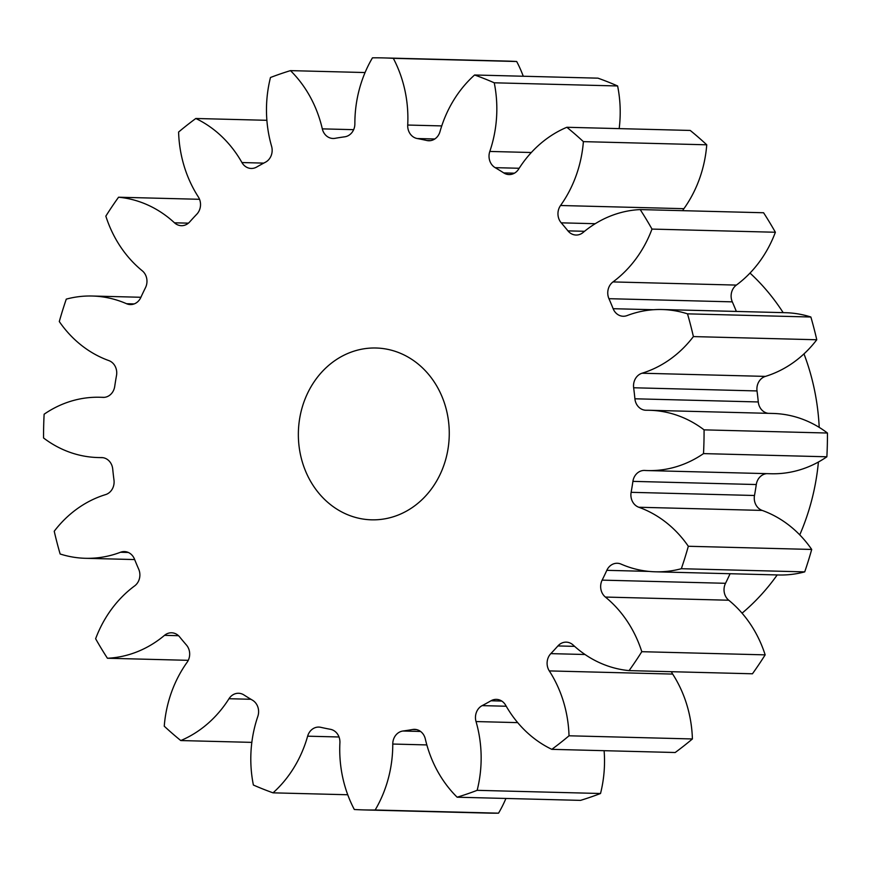 <?xml version="1.0" encoding="UTF-8"?>
<svg xmlns="http://www.w3.org/2000/svg" width="871" height="871" viewBox="0 0 871 871"><rect width="100%" height="100%" fill="white"/><g stroke="black" fill="none" stroke-linecap="round" stroke-linejoin="round"><path stroke-width="1.31" d="M387.66 349.336A85.935 75.45 -88.5 0 0 376.022 348.008A85.935 75.45 -88.5 0 0 298.786 425.32A85.935 75.45 -88.5 0 0 359.963 518.495A85.935 75.45 -88.5 0 0 371.612 519.824A85.935 75.45 -88.5 0 0 448.837 442.512A85.935 75.45 -88.5 0 0 387.66 349.336M742.059 613.184A214.843 188.626 -88.5 0 0 777.204 574.936M799.752 534.87A214.843 188.626 -88.5 0 0 818.413 462.022M819.208 427.378A214.843 188.626 -88.5 0 0 803.977 353.887M783.171 312.645A214.843 188.626 -88.5 0 0 750.007 273.08M704.073 429.86L827.45 433.029A376.13 330.24 -88.5 0 1 826.873 456.785L703.507 453.606A376.13 330.24 -88.5 0 0 704.073 429.86A116.954 102.68 91.5 0 0 665.433 412.092A116.954 102.68 91.5 0 0 649.592 410.285A116.954 102.68 91.5 0 0 646.282 410.252A12.989 11.41 91.5 0 1 645.912 410.252A12.989 11.41 91.5 0 1 644.159 410.056A12.989 11.41 91.5 0 1 634.905 398.787L758.282 401.956A12.989 11.41 -88.5 0 0 767.525 413.224A12.989 11.41 -88.5 0 0 768.135 413.322M687.502 313.843L810.868 317.011A376.13 330.24 -88.5 0 1 816.769 339.755L693.392 336.587A376.13 330.24 -88.5 0 0 687.502 313.843A116.954 102.68 91.5 0 0 677.954 311.35A116.954 102.68 91.5 0 0 662.112 309.532A116.954 102.68 91.5 0 0 627.087 315.574A12.989 11.41 91.5 0 1 623.201 316.249A12.989 11.41 91.5 0 1 621.437 316.053A12.989 11.41 91.5 0 1 613.14 308.704L653.348 309.728M651.998 229.084L775.375 232.252A116.954 102.68 91.5 0 1 736.365 285.089A12.989 11.41 -88.5 0 0 732.315 301.856L608.949 298.688A12.989 11.41 91.5 0 1 612.999 281.921A116.954 102.68 91.5 0 0 651.998 229.084A376.13 330.24 -88.5 0 0 640.207 209.584A116.954 102.68 91.5 0 0 583.102 232.481A12.989 11.41 91.5 0 1 576.036 235.039A12.989 11.41 91.5 0 1 574.283 234.832A12.989 11.41 91.5 0 1 567.946 230.869L584.55 231.294M595.231 223.716L561.229 222.834A12.989 11.41 91.5 0 1 560.543 205.502A116.954 102.68 91.5 0 0 583.385 141.635A376.13 330.24 -88.5 0 0 566.847 127.275A116.954 102.68 91.5 0 0 518.637 169.105A12.989 11.41 91.5 0 1 509.056 174.559A12.989 11.41 91.5 0 1 507.292 174.363A12.989 11.41 91.5 0 1 503.743 172.904L514.434 173.187M519.17 168.266L495.164 167.657A12.989 11.41 91.5 0 1 489.807 151.445A116.954 102.68 91.5 0 0 494.249 82.799A376.13 330.24 -88.5 0 0 474.586 74.993A116.954 102.68 91.5 0 0 439.986 131.652A12.989 11.41 91.5 0 1 428.793 140.743A12.989 11.41 91.5 0 1 427.03 140.547A12.989 11.41 91.5 0 1 426.823 140.503L430.775 140.601M434.803 138.979L417.22 138.533A12.989 11.41 91.5 0 1 417.013 138.489A12.989 11.41 91.5 0 1 407.715 125.043L441.749 125.914M407.715 125.043A116.954 102.68 91.5 0 0 393.322 58.335A376.13 330.24 -88.5 0 0 383.469 57.911A376.13 330.24 -88.5 0 0 372.461 57.834A116.954 102.68 91.5 0 0 354.867 123.791A12.989 11.41 91.5 0 1 344.72 136.812A299.189 262.683 91.5 0 0 335.03 138.326A12.989 11.41 91.5 0 1 333.016 138.478A12.989 11.41 91.5 0 1 331.252 138.271A12.989 11.41 91.5 0 1 322.314 128.864L353.648 129.67M322.314 128.864A116.954 102.68 91.5 0 0 290.479 70.627A376.13 330.24 -88.5 0 0 270.478 77.497A116.954 102.68 91.5 0 0 271.589 146.274A12.989 11.41 91.5 0 1 265.459 162.213A299.189 262.683 91.5 0 0 256.64 167.058A12.989 11.41 91.5 0 1 251.218 168.451A12.989 11.41 91.5 0 1 249.454 168.255A12.989 11.41 91.5 0 1 241.942 162.55L263.75 163.117M241.942 162.55A116.954 102.68 91.5 0 0 195.812 118.489A376.13 330.24 -88.5 0 0 178.599 132.044A116.954 102.68 91.5 0 0 198.327 196.922A12.989 11.41 91.5 0 1 196.802 214.201A299.189 262.683 91.5 0 0 189.715 221.898A12.989 11.41 91.5 0 1 181.386 225.687A12.989 11.41 91.5 0 1 179.622 225.48A12.989 11.41 91.5 0 1 174.483 222.802L188.419 223.161M174.483 222.802A116.954 102.68 91.5 0 0 128.266 198.664A116.954 102.68 91.5 0 0 118.554 197.216A376.13 330.24 -88.5 0 0 105.837 216.139A116.954 102.68 91.5 0 0 142.245 270.772A12.989 11.41 91.5 0 1 145.479 287.702A299.189 262.683 91.5 0 0 140.808 297.501A12.989 11.41 91.5 0 1 130.356 304.567A12.989 11.41 91.5 0 1 128.592 304.371A12.989 11.41 91.5 0 1 126.545 303.718L134.21 303.914M649.592 410.285L772.958 413.453A116.954 102.68 91.5 0 1 788.799 415.26A116.954 102.68 91.5 0 1 827.45 433.029M662.112 309.532L785.49 312.7A116.954 102.68 91.5 0 1 801.331 314.518A116.954 102.68 91.5 0 1 810.868 317.011M417.22 138.533A299.189 262.683 91.5 0 1 422.032 139.469A299.189 262.683 91.5 0 1 426.823 140.503M118.554 197.216L199.546 199.296M102.081 457.591L101.341 457.58A116.954 102.68 91.5 0 1 98.042 457.547A116.954 102.68 91.5 0 1 43.55 437.971A376.13 330.24 -88.5 0 1 44.127 414.215A116.954 102.68 91.5 0 1 99.86 397.252A116.954 102.68 91.5 0 1 102.8 397.372A12.989 11.41 91.5 0 0 103.126 397.394A12.989 11.41 91.5 0 0 114.711 386.463A299.189 262.683 91.5 0 1 116.507 375.51A12.989 11.41 91.5 0 0 108.821 360.583A116.954 102.68 91.5 0 1 59.293 321.551A376.13 330.24 -88.5 0 1 66.283 299.123A116.954 102.68 91.5 0 1 92.206 296.02A116.954 102.68 91.5 0 1 108.048 297.838A116.954 102.68 91.5 0 1 126.545 303.718M816.769 339.755A116.954 102.68 91.5 0 1 765.413 376.392A12.989 11.41 -88.5 0 0 757.019 390.937L633.653 387.769A299.189 262.683 91.5 0 1 634.905 398.787M633.653 387.769A12.989 11.41 91.5 0 1 642.036 373.224L765.413 376.392M693.392 336.587A116.954 102.68 91.5 0 1 642.036 373.224M608.949 298.688A299.189 262.683 91.5 0 1 613.14 308.704M561.229 222.834A299.189 262.683 91.5 0 1 567.946 230.869M495.164 167.657A299.189 262.683 91.5 0 1 503.743 172.904M101.341 457.58A12.989 11.41 91.5 0 1 101.711 457.58A12.989 11.41 91.5 0 1 112.718 469.044A299.189 262.683 91.5 0 0 113.981 480.063A12.989 11.41 91.5 0 1 105.587 494.608A116.954 102.68 91.5 0 0 54.231 531.245A376.13 330.24 -88.5 0 0 60.132 553.989A116.954 102.68 91.5 0 0 85.51 558.3L134.657 559.563M128.277 552.454L120.536 552.247A116.954 102.68 91.5 0 1 85.51 558.3M120.536 552.247A12.989 11.41 91.5 0 1 124.433 551.583A12.989 11.41 91.5 0 1 134.493 559.128A299.189 262.683 91.5 0 0 138.685 569.144A12.989 11.41 91.5 0 1 134.635 585.911A116.954 102.68 91.5 0 0 95.625 638.748A376.13 330.24 -88.5 0 0 107.416 658.247L188.267 660.327M178.511 635.699L164.521 635.34A116.954 102.68 91.5 0 1 107.416 658.247M164.521 635.34A12.989 11.41 91.5 0 1 171.587 632.792A12.989 11.41 91.5 0 1 179.687 636.962A299.189 262.683 91.5 0 0 186.405 644.986A12.989 11.41 91.5 0 1 187.091 662.319A116.954 102.68 91.5 0 0 164.249 726.196A376.13 330.24 -88.5 0 0 180.776 740.557L251.828 742.375M250.957 699.282L228.997 698.716A116.954 102.68 91.5 0 1 180.776 740.557M228.997 698.716A12.989 11.41 91.5 0 1 238.578 693.272A12.989 11.41 91.5 0 1 243.88 694.916A299.189 262.683 91.5 0 0 252.459 700.175A12.989 11.41 91.5 0 1 257.827 716.387A116.954 102.68 91.5 0 0 253.385 785.032A376.13 330.24 -88.5 0 0 273.037 792.839L347.736 794.755M339.026 736.986L307.637 736.18A116.954 102.68 91.5 0 1 273.037 792.839M307.637 736.18A12.989 11.41 91.5 0 1 318.83 727.078A12.989 11.41 91.5 0 1 320.8 727.329A299.189 262.683 91.5 0 0 330.403 729.299A12.989 11.41 91.5 0 1 339.908 742.789A116.954 102.68 91.5 0 0 354.312 809.497A376.13 330.24 -88.5 0 0 364.154 809.921A376.13 330.24 -88.5 0 0 375.161 809.997L498.539 813.166A116.954 102.68 91.5 0 0 505.931 798.457M426.844 744.923L392.767 744.041A116.954 102.68 91.5 0 1 375.161 809.997M392.767 744.041A12.989 11.41 91.5 0 1 402.914 731.019L420.595 731.466M416.621 729.604L412.593 729.506A299.189 262.683 91.5 0 1 402.914 731.019M412.593 729.506A12.989 11.41 91.5 0 1 414.618 729.354A12.989 11.41 91.5 0 1 425.32 738.967A116.954 102.68 91.5 0 0 457.144 797.205A376.13 330.24 -88.5 0 0 477.156 790.335L600.522 793.503A116.954 102.68 91.5 0 0 604.115 750.693M517.701 722.625L476.034 721.558A116.954 102.68 91.5 0 1 477.156 790.335M476.034 721.558A12.989 11.41 91.5 0 1 482.164 705.619L506.236 706.239M501.761 701.057L490.994 700.774A299.189 262.683 91.5 0 1 482.164 705.619M490.994 700.774A12.989 11.41 91.5 0 1 496.416 699.38A12.989 11.41 91.5 0 1 505.681 705.281A116.954 102.68 91.5 0 0 551.822 749.343A376.13 330.24 -88.5 0 0 569.024 735.788L692.401 738.956A116.954 102.68 91.5 0 0 672.673 674.078L549.296 670.91A116.954 102.68 91.5 0 1 569.024 735.788M549.296 670.91A12.989 11.41 91.5 0 1 550.82 653.631L585.029 654.502M574.599 646.358L557.919 645.934A299.189 262.683 91.5 0 1 550.82 653.631M557.919 645.934A12.989 11.41 91.5 0 1 566.248 642.145A12.989 11.41 91.5 0 1 573.14 645.03A116.954 102.68 91.5 0 0 629.08 670.616A376.13 330.24 -88.5 0 0 641.796 651.693L765.163 654.861A116.954 102.68 91.5 0 0 728.755 600.228L605.389 597.06A116.954 102.68 91.5 0 1 641.796 651.693M605.389 597.06A12.989 11.41 91.5 0 1 602.144 580.13L725.521 583.298A12.989 11.41 -88.5 0 0 728.755 600.228M648.971 571.409L606.815 570.331A299.189 262.683 91.5 0 1 602.144 580.13M606.815 570.331A12.989 11.41 91.5 0 1 617.278 563.265A12.989 11.41 91.5 0 1 621.088 564.114A116.954 102.68 91.5 0 0 655.417 571.801L778.794 574.98A116.954 102.68 91.5 0 0 804.717 571.877A376.13 330.24 -88.5 0 0 811.707 549.449A116.954 102.68 91.5 0 0 762.179 510.417L638.802 507.249A116.954 102.68 91.5 0 1 688.33 546.269L811.707 549.449M688.33 546.269A376.13 330.24 -88.5 0 1 681.34 568.709A116.954 102.68 91.5 0 1 655.417 571.801M638.802 507.249A12.989 11.41 91.5 0 1 631.127 492.322L754.493 495.49A12.989 11.41 -88.5 0 0 762.179 510.417M766.839 473.639A12.989 11.41 -88.5 0 0 756.289 484.537L632.912 481.369A299.189 262.683 91.5 0 1 631.127 492.322M632.912 481.369A12.989 11.41 91.5 0 1 644.496 470.438A12.989 11.41 91.5 0 1 644.823 470.46A116.954 102.68 91.5 0 0 647.774 470.58L771.14 473.748A116.954 102.68 91.5 0 0 826.873 456.785M703.507 453.606A116.954 102.68 91.5 0 1 647.774 470.58M757.019 390.937A299.189 262.683 91.5 0 1 758.282 401.956M756.289 484.537A299.189 262.683 91.5 0 1 754.493 495.49M730.083 573.728A299.189 262.683 91.5 0 1 725.521 583.298M629.08 670.616L752.446 673.784A376.13 330.24 -88.5 0 0 765.163 654.861M671.454 671.704A12.989 11.41 -88.5 0 0 672.673 674.078M551.822 749.343L675.188 752.511A376.13 330.24 -88.5 0 0 692.401 738.956M457.144 797.205L580.522 800.373A376.13 330.24 -88.5 0 0 600.522 793.503M364.154 809.921L487.531 813.089A376.13 330.24 -88.5 0 0 498.539 813.166M393.322 58.335L516.688 61.503A376.13 330.24 -88.5 0 0 506.846 61.079L383.469 57.911M516.688 61.503A116.954 102.68 91.5 0 1 523.264 76.245M494.249 82.799L617.615 85.968A376.13 330.24 -88.5 0 0 597.963 78.161L474.586 74.993M617.615 85.968A116.954 102.68 91.5 0 1 619.172 128.625M583.385 141.635L706.751 144.804A376.13 330.24 -88.5 0 0 690.224 130.443L566.847 127.275M706.751 144.804A116.954 102.68 91.5 0 1 683.909 208.681A12.989 11.41 -88.5 0 0 682.733 210.673M775.375 232.252A376.13 330.24 -88.5 0 0 763.584 212.753L640.207 209.584M732.315 301.856A299.189 262.683 91.5 0 1 736.343 311.437M290.479 70.627L365.069 72.543M195.812 118.489L266.885 120.307M681.34 568.709L804.717 571.877M102.8 397.372L103.453 397.394M489.807 151.445L531.321 152.512M560.543 205.502L683.909 208.681M612.999 281.921L736.365 285.089M92.206 296.02L140.917 297.272M98.042 457.547L102.865 457.678M99.86 397.252L104.161 397.361"/></g></svg>
